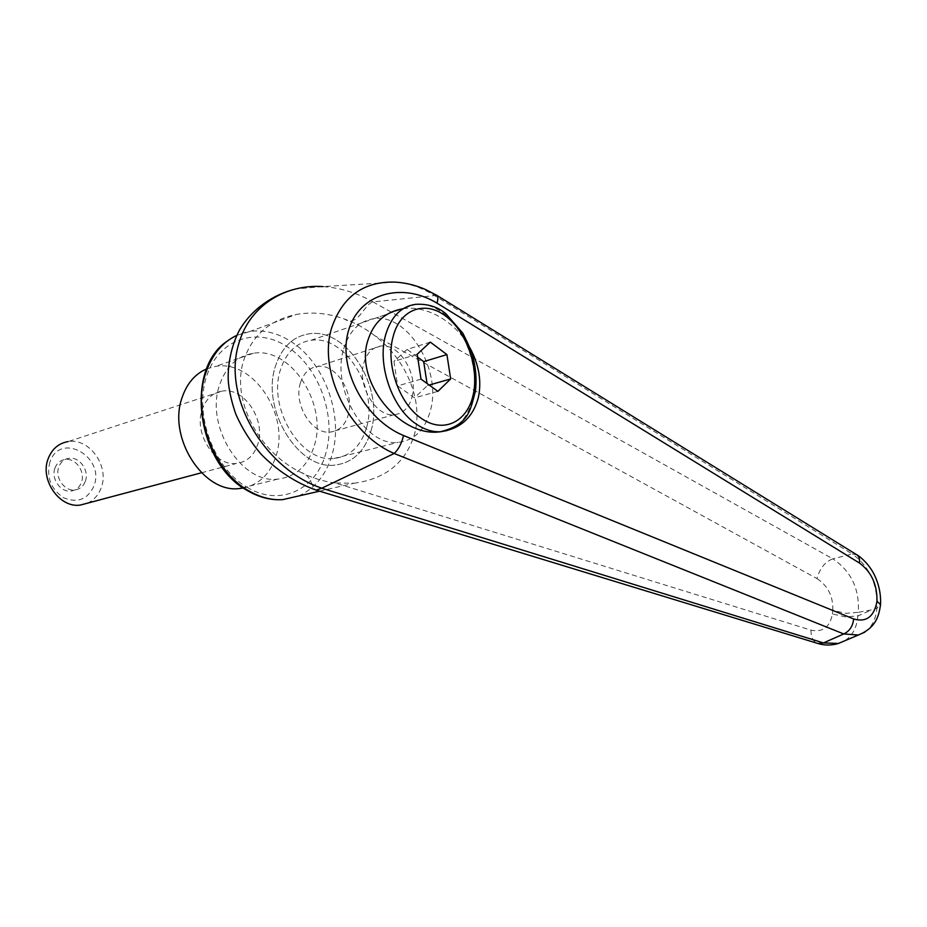<?xml version="1.0" encoding="UTF-8"?>
<svg xmlns="http://www.w3.org/2000/svg" width="927" height="927" viewBox="0 0 927 927"><rect width="100%" height="100%" fill="white"/><g stroke="black" fill="none" stroke-linecap="round" stroke-linejoin="round"><path stroke-width="0.7" stroke-dasharray="4.63 3.48" d="M319.595 491.171L354.021 483.257L335.192 482.967L810.998 630.151C822.805 632.562 829.943 627.15 832.4 613.929L845.424 616.907L857.892 615.945C856.919 627.394 852.539 635.679 844.752 640.789M832.4 613.929L832.782 610.348L845.795 613.326L858.263 612.341L857.892 615.945L871.693 609.873L858.263 612.341C859.642 588.969 851.16 571.136 832.817 558.83L852.18 553.975L434.392 295.47C421.762 287.602 408.737 283.164 395.365 282.132L395.354 282.121M436.86 295.365L372.909 301.878C364.021 304.334 357.625 327.857 344.311 318.969C328.007 313.187 312.017 311.681 296.35 314.45C270.058 319.908 252.573 335.018 243.882 359.803C230.73 398.378 257.497 451.507 300.985 472.446C312.55 476.003 311.078 487.996 316.153 490.128M395.354 282.132L322.978 286.594C340.267 287.741 356.918 292.828 372.932 301.866M354.021 483.257C386.292 478.784 406.547 462.052 414.798 433.06C423.28 400.406 406.478 359.827 374.995 335.864C365.539 328.529 355.319 322.897 344.311 318.969M335.192 482.967C323.569 481.519 312.167 478.019 300.985 472.446M314.404 445.377C327.706 403.987 291.032 346.663 253.349 353.268C237.312 355.933 226.072 366.443 219.629 384.798C204.74 426.072 241.704 484.23 277.741 479.12C295.945 476.849 308.17 465.597 314.404 445.377M371.148 430.36C384.16 387.474 346.999 327.451 309.166 333.801C293.048 336.35 281.808 347.15 275.458 366.2C260.742 409.062 298.448 470.128 334.612 465.122C352.886 462.921 365.064 451.333 371.148 430.36C384.16 387.474 346.999 327.451 309.166 333.801C293.048 336.35 281.808 347.15 275.458 366.2C260.742 409.062 298.448 470.128 334.612 465.122C352.886 462.921 365.064 451.333 371.148 430.36M366.617 427.324C378.401 388.714 344.925 334.67 310.962 340.313C296.362 342.596 286.211 352.353 280.499 369.583C267.335 408.17 301.252 463.06 333.871 458.494C350.209 456.501 361.124 446.107 366.617 427.324M310.962 340.313L402.677 308.795C427.011 304.798 456.096 322.156 470.047 348.042M372.909 301.878L832.817 558.83C825.053 561.843 819.758 568.425 816.954 578.587L374.995 335.864M832.782 610.348C833.292 596.42 828.008 585.829 816.954 578.587M864.868 632.133C871.797 627.185 875.818 619.224 876.907 608.239L880.43 605.783M856.757 554.752L852.18 553.975C869.584 566.432 877.823 584.52 876.907 608.239L871.693 609.873M206.651 368.888L215.852 366.362C253.361 359.606 289.664 415.111 276.188 455.481C270.51 473.558 259.583 484.404 243.384 488.031M343.732 348.772C349.328 330.835 359.421 320.788 374.044 318.645C408.019 313.291 441.912 370.116 430.499 410.232C425.192 429.769 414.357 440.487 398.019 442.388C365.4 446.814 330.835 388.934 343.732 348.772M412.005 397.127C418.517 374.832 399.607 343.164 380.916 346.014C372.596 347.173 366.907 352.839 363.824 363.002C356.849 385.319 375.98 417.312 394.242 414.74C403.094 413.651 409.016 407.787 412.005 397.127M300.406 382.932C303.558 373.164 309.294 367.671 317.602 366.432C336.281 363.43 354.937 393.546 348.228 414.995C345.145 425.238 339.178 430.939 330.325 432.075C312.063 434.751 293.268 404.381 300.406 382.932M49.919 461.959C46.188 477.162 50.8 489.12 63.766 497.845C77.671 503.349 87.729 499.386 93.951 485.945C105.527 456.86 60.22 431.136 49.919 461.959M87.439 503.176C94.033 500.105 98.644 494.891 101.286 487.509C109.595 466.165 89.282 437.602 68.042 441.611L222.457 391.055C212.746 392.619 205.979 398.807 202.167 409.63C193.488 433.488 215.064 466.687 236.489 463.442C246.953 462.017 254.068 455.574 257.833 444.114C265.991 420.198 244.45 387.254 222.457 391.055M54.994 468.008C56.906 463.152 60.255 460.313 65.017 459.502C75.55 457.59 85.643 471.773 81.449 482.376C79.525 487.382 76.084 490.267 71.136 491.032C60.742 492.782 50.695 478.575 54.994 468.008M85.342 481.252C89.548 470.626 79.432 456.385 68.888 458.297C64.114 459.108 60.765 461.947 58.853 466.826C54.542 477.417 64.612 491.692 75.017 489.943C79.977 489.166 83.418 486.281 85.342 481.252M421.009 379.131L397.671 385.91L414.543 397.868L427.37 385.574L427.057 383.5M417.196 354.241L393.94 361.426L397.671 385.91M430.325 342.121L407.115 349.409L393.94 361.426M417.637 357.162L407.115 349.409M429.201 385.053L427.37 385.574M437.903 391.356L414.543 397.868M236.744 335.389L250.105 331.414C264.74 329.537 278.957 333.314 292.781 342.747C325.4 364.647 343.303 415.98 332.26 454.079C326.408 474.589 315.122 488.564 298.401 496.038M247.045 487.254C280.058 507.417 316.71 489.41 325.956 452.758C336.455 416.802 319.491 368.262 288.621 347.695C258.088 326.142 218.83 337.996 206.57 376.443C193.824 414.589 213.72 468.193 247.045 487.254M810.998 630.151C810.916 636.907 812.967 641.264 817.127 643.234M374.044 318.645L415.725 304.323C425.25 303.453 434.624 306.559 443.848 313.627C466.536 330.696 479.746 370.348 472.631 398.958C469.386 412.353 463.118 421.936 453.824 427.683M446.49 430.765L441.252 431.681M253.349 353.268L215.852 366.362M333.871 458.494L398.019 442.388M277.741 479.12L242.897 487.695M227.196 341.159C234.125 336.014 241.762 332.758 250.105 331.414L296.35 314.45M322.631 286.57L295.852 288.934M380.916 346.014L317.602 366.432M201.46 472.782L236.489 463.442M65.017 459.502L68.888 458.297M71.136 491.032L75.017 489.943M394.242 414.74L330.325 432.075"/><path stroke-width="1.39" d="M395.354 282.121C363.732 281.148 342.515 296.373 331.704 327.799C317.741 371.46 349.131 434.601 394.23 453.465C398.668 449.178 401.762 443.187 403.512 435.505C364.659 419.572 337.463 368.146 348.425 330.997C358.737 293.546 401.739 281.565 436.965 303.141C438.239 299.004 438.204 296.408 436.884 295.377L425.62 289.537C415.794 285.226 405.713 282.758 395.365 282.132M295.852 288.934C273.523 294.334 252.214 308.668 239.548 329.966C230.638 346.64 227.115 368.274 228.448 382.967C229.548 392.897 232.051 403.407 235.933 414.473C242.353 428.853 250.765 442.133 261.182 454.288C277.497 470.835 295.817 482.782 316.153 490.14L321.843 488.181C265.238 469.456 220.8 396.629 239.433 341.634C250.811 304.601 286.35 284.01 322.909 286.594M470.047 348.042C478.992 364.763 481.762 381.217 478.367 397.416C473.048 417.556 460.337 429.016 440.221 431.785C400.082 437.811 354.566 381.565 367.729 340.869C373.361 322.642 385.018 311.947 402.677 308.795M321.843 488.181L394.195 453.488L843.755 633.952L858.309 635.018L864.868 632.133M844.752 640.789L838.471 643.442L823.466 642.921L321.785 488.216M880.43 605.783L880.546 604.705L877 601.206C874.161 616.687 866.386 622.608 853.663 618.958C852.817 626.27 849.514 631.264 843.755 633.952L823.466 642.921L817.881 643.477L316.304 490.163M436.965 303.141L859.422 563.025C859.966 559.12 859.074 556.362 856.757 554.752L436.884 295.377M859.422 563.025C871.38 571.808 877.243 584.531 877 601.206M243.384 488.031L239.525 488.529C203.65 493.685 167.231 437.463 182.202 397.266C187.022 383.338 195.168 373.882 206.651 368.888M68.042 441.611C58.668 443.268 52.063 448.911 48.227 458.541C39.513 479.746 59.629 508.402 80.336 505.064L87.439 503.176M446.918 354.589L450.673 378.934L437.903 391.356L421.009 379.131L417.196 354.241L430.325 342.121L446.918 354.589L423.685 361.611L417.637 357.162M427.057 383.5L423.685 361.611M450.673 378.934L429.201 385.053M298.401 496.038L282.7 499.641C271.391 500.302 260.093 497.359 248.795 490.812C213.291 471.287 191.68 413.164 205.759 373.013C211.959 354.798 222.283 342.26 236.744 335.389M817.127 643.234L817.881 643.477C824.393 645.516 831.252 645.528 838.495 643.5M853.663 618.958L403.512 435.505M385.597 334.983C391.09 316.594 401.124 306.373 415.725 304.323C427.718 303.662 437.822 306.837 446.026 313.859L462.851 333.233C468.622 344.659 471.982 352.561 472.921 356.941C475.933 368.645 476.768 380.058 475.424 391.159C470.209 410.151 469.329 424.531 440.418 431.739C432.411 432.133 424.357 429.572 416.269 424.068C392.133 408.286 376.93 364.705 385.597 334.983M421.287 418.344C399.178 403.766 385.296 363.813 393.164 336.524C400.105 308.506 425.98 300.035 446.524 316.779C467.324 332.805 479.352 368.865 473.037 395.423C467.034 422.191 443.222 433.766 421.287 418.344M453.824 427.683L446.49 430.765M441.252 431.681L440.221 431.785M247.625 490.719C259.178 497.417 270.869 500.395 282.7 499.641L319.595 491.171M247.532 490.661C196.941 463.767 184.172 369.56 227.196 341.159M880.546 604.752C878.958 614.914 876.664 627.66 858.309 635.018M880.546 604.705C881.079 592.886 878.39 581.762 872.469 571.333C866.409 561.414 859.097 555.98 856.757 554.752M858.356 635.018L838.46 643.454M80.336 505.064L201.46 472.782M239.525 488.529L242.897 487.695"/></g></svg>
